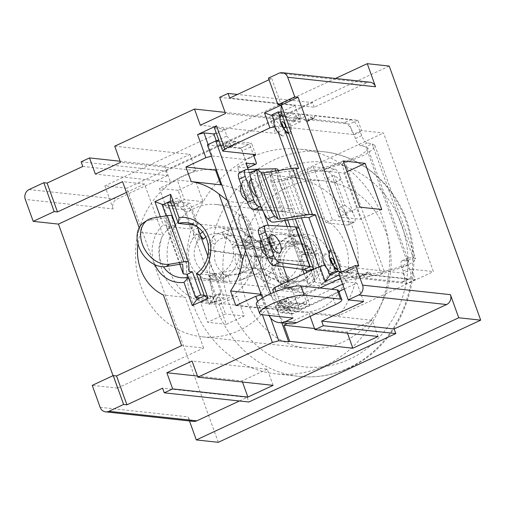 <?xml version="1.0" encoding="UTF-8"?>
<svg xmlns="http://www.w3.org/2000/svg" width="506" height="506" viewBox="0 0 506 506"><rect width="100%" height="100%" fill="white"/><g stroke="black" fill="none" stroke-linecap="round" stroke-linejoin="round"><path stroke-width="0.38" stroke-dasharray="2.53 1.9" d="M343.182 160.952L322.189 170.724L344.15 173.109L360.784 219.307L338.818 216.922L359.81 207.15M347.072 171.749L344.15 173.109M338.818 216.922L322.189 170.724M381.777 209.535L360.784 219.307M338.331 271.248L415.205 279.59L411.46 269.198L433.427 271.583L383.529 132.989L361.562 130.605L357.824 120.213L280.95 111.87M280.425 112.111L274.125 115.045L288.293 116.582L291.57 120.776A3.763 1.455 65 0 0 293.474 121.908A3.763 1.455 65 0 0 293.954 120.668L293.891 117.19L301.582 118.024L306.396 121.301A3.763 1.455 65 0 0 307.37 121.516A3.763 1.455 65 0 0 307.762 121.004L308.451 118.771L344.409 122.673L350.709 119.739L314.751 115.836L308.451 118.771M281.058 112.18L294.593 113.654L288.293 116.582M357.824 120.213L349.425 124.122L272.234 115.665M271.931 114.805L274.125 115.045L272.551 115.779L274.581 121.421L275.492 126.386L274.606 126.626M293.891 117.19L300.191 114.261L307.876 115.096L301.582 118.024M344.409 122.673A12.555 4.851 -115 0 1 354.061 134.817L355.414 138.574A7.533 2.909 65 0 0 361.056 145.842L365.844 146.759L367.811 147.992L408.639 261.393L406.919 260.849L402.434 260.761A7.533 2.909 65 0 0 401.884 260.875A7.533 2.909 65 0 0 401.77 267.345L403.124 271.102A12.555 4.851 -115 0 1 402.934 281.886A12.555 4.851 -115 0 1 401.789 282.051L365.832 278.155L363.416 275.58A3.763 1.455 65 0 0 362.201 274.802A3.763 1.455 65 0 0 361.853 274.853A3.763 1.455 65 0 0 361.714 274.948L358.963 277.408L351.272 276.573L348.729 272.823A3.763 1.455 65 0 0 346.876 271.241A3.763 1.455 65 0 0 346.534 271.292A3.763 1.455 65 0 0 346.072 272.171L345.674 275.966L331.506 274.429M278.287 132.471A10.044 3.884 65 0 0 281.437 135.507A10.044 3.884 65 0 0 282.709 135.956A10.044 3.884 65 0 0 283.771 127.189A10.044 3.884 65 0 0 276.055 117.474A10.044 3.884 65 0 0 273.98 119.479A10.044 3.884 65 0 0 273.885 120.245M291.279 168.549L292.304 171.401L289.476 171.091A5.022 1.056 160.2 0 0 288.218 171.167L259.414 175.639A15.066 3.162 -19.8 0 1 254.284 175.405L251.134 172.647L258.111 169.94M327.35 268.749A10.044 3.884 65 0 0 330.5 271.785A10.044 3.884 65 0 0 331.772 272.234A10.044 3.884 65 0 0 332.84 263.474A10.044 3.884 65 0 0 325.118 253.759A10.044 3.884 65 0 0 323.043 255.764A10.044 3.884 65 0 0 322.948 256.529M333.909 181.167A6.274 2.429 65 0 0 331.898 175.272A6.274 2.429 65 0 0 328.394 171.983L306.978 169.662L313.277 166.727L332.404 219.857L353.82 222.178A6.274 2.429 -115 0 0 354.39 222.096A6.274 2.429 -115 0 0 354.485 216.707L339.52 175.127C340.734 178.662 341 180.262 340.304 179.927L334.011 183.039L327.167 177.998L337.976 208.029L344.58 213.001L346.604 216.429L333.909 181.167C334.257 182.679 334.213 183.28 333.77 182.97L340.304 179.927L334.118 175.272L344.928 205.297L337.976 208.029M332.404 219.857L326.104 222.792L347.521 225.113A6.274 2.429 65 0 0 348.09 225.031A6.274 2.429 65 0 0 346.604 216.429M326.104 222.792L306.978 169.662M313.277 166.727L334.694 169.055A6.274 2.429 -115 0 1 339.52 175.127M337.806 271.494L351.974 273.031L352.372 269.236A3.763 1.455 -115 0 1 352.834 268.363A3.763 1.455 -115 0 1 353.175 268.313A3.763 1.455 -115 0 1 355.029 269.888L357.571 273.638L365.256 274.473L368.014 272.019A3.763 1.455 -115 0 1 368.153 271.924A3.763 1.455 -115 0 1 368.494 271.874A3.763 1.455 -115 0 1 369.715 272.652L372.131 275.22L365.832 278.155M300.191 114.261L300.248 117.74A3.763 1.455 -115 0 1 299.773 118.98A3.763 1.455 -115 0 1 297.87 117.847L294.593 113.654M314.751 115.836L314.062 118.069A3.763 1.455 -115 0 1 313.669 118.587A3.763 1.455 -115 0 1 312.695 118.372L307.876 115.096M284.897 220.464L270.773 181.078C271.146 182.868 275.549 182.672 283.967 180.49L341.752 164.235L365.003 154.842L372.795 149.491L374.895 145.443L372.144 143.831L367.356 142.907A7.533 2.909 -115 0 1 361.708 135.64L360.361 131.889A12.555 4.851 65 0 0 350.709 119.739M401.789 282.051L408.089 279.122A12.555 4.851 65 0 0 409.227 278.951A12.555 4.851 65 0 0 409.424 268.167L408.07 264.41A7.533 2.909 -115 0 1 408.184 257.94A7.533 2.909 -115 0 1 408.728 257.832L413.219 257.915L415.723 258.838L413.307 262.007L405.198 266.479L381.309 274.107L321.563 284.91L324.612 282.354L384.351 271.545L401.188 266.466L406.887 263.481L408.639 261.393M408.089 279.122L372.131 275.22M344.928 205.297L351.113 209.958C351.999 210.812 353.125 213.064 354.485 216.707M327.167 177.998L334.118 175.272M329.931 275.156L406.805 283.499L415.205 279.59M351.974 273.031L345.674 275.966M357.571 273.638L351.272 276.573M365.256 274.473L358.963 277.408M367.811 147.992L366.388 150.959L360.974 154.842L344.801 161.673L287.016 177.935C281.153 179.56 278.104 179.788 277.883 178.631L278.034 169.706M313.682 269.325L314.865 281.456L277.883 178.631L314.795 281.165C315.251 282.949 318.521 283.347 324.612 282.354L319.027 266.839M301.405 217.896L287.016 177.935L283.967 180.49L321.563 284.91C312.917 286.466 308.293 286.029 307.692 283.613L304.1 273.79M287.724 220.021A10.044 0.632 71 0 1 285.694 213.336L270.944 172.261L270.773 181.078L277.883 178.631M275.726 170.965L289.223 208.459A25.11 5.269 -19.8 0 1 292.183 209.339L292.803 210.882A10.044 0.632 -109 0 0 295.27 218.851M290.121 226.612A10.044 0.632 71 0 0 291.791 230.274L291.595 230.312A17.577 3.687 160.2 0 0 289.761 229.882L260.293 228.225A7.533 3.264 -115.7 0 0 259.521 228.37M285.51 212.716L284.941 211.837L292.183 209.339M314.795 281.165L307.692 283.613L306.649 272.601M263.329 246.504A12.555 5.439 64.3 0 0 273.664 258.395A12.555 5.439 64.3 0 0 275.397 247.181A12.555 5.439 64.3 0 0 263.006 236.277A12.555 5.439 64.3 0 0 263.329 246.504M261.115 249.085C260.312 242.184 262.051 242.374 266.333 249.648L262.437 251.843M290.033 323.789A15.066 13.529 96.2 0 1 279.065 314.675L275.738 305.434L278.186 305.7L286.586 301.791L286.51 299.913A3.763 1.455 -115 0 1 286.984 298.591A3.763 1.455 -115 0 1 289.04 299.919L291.595 303.442L295.719 303.891L296.212 302.835L306.098 303.91A2.511 0.968 65 0 0 306.326 303.872A2.511 0.968 65 0 0 306.364 301.715L300.956 286.7A2.511 0.968 65 0 0 299.027 284.271L289.147 283.202L288.388 281.102M286.586 301.791L284.132 301.525L287.459 310.766A5.022 4.51 -83.8 0 0 291.114 313.802A5.022 4.51 -83.8 0 0 293.322 313.429L332.157 295.346A12.555 2.638 -19.8 0 0 338.482 290.501M270.761 293.695L276.478 309.571A5.022 4.51 96.2 0 0 280.134 312.607L291.114 313.802M207.371 144.861L220.806 146.316L222.134 148.334A3.763 1.455 65 0 0 224.044 149.997A3.763 1.455 65 0 0 224.386 149.947A3.763 1.455 65 0 0 224.86 148.897L224.987 145.665L233.386 141.756L233.26 144.988A3.763 1.455 -115 0 1 232.785 146.038A3.763 1.455 -115 0 1 232.444 146.089A3.763 1.455 -115 0 1 230.534 144.425L229.205 142.407L219.243 141.326M233.386 141.756L237.504 142.199L238.832 143.451L248.718 144.526A2.511 0.968 65 0 1 250.647 146.955L253.329 154.412M248.206 169.497L263.594 212.235M268.332 225.385L283.227 266.763M241.16 193.646C240.35 186.746 242.089 186.935 246.371 194.215L242.482 196.404M278.395 307.433L288.894 302.55L309.761 304.814L299.261 309.697L278.395 307.433L277.864 311.816L288.363 306.927L278.477 305.858L273.657 292.468M291.595 303.442L283.202 307.351L287.319 307.8L295.719 303.891M288.894 302.55L288.363 306.927L301.355 308.97L338.849 291.513M272.658 289.685L305.599 293.265L309.761 304.814M330.254 265.207L325.39 264.98L327.901 269.521A6.894 2.669 65 0 0 329.153 270.071A6.894 2.669 65 0 0 330.254 265.207L403.061 273.107L411.46 269.198M324.605 265.188L325.39 264.98M305.599 293.265L295.106 298.148L262.159 294.574L270.546 317.863M261.349 294.789L262.159 294.574M235.821 305.573L265.473 308.793L267.377 307.907L338.761 315.649L433.427 271.583M406.805 283.499L403.061 273.107M329.589 274.22L327.901 269.521M358.786 265.859L341.993 273.676L340.317 272.563M340.532 278.401L343.239 277.143L341.993 273.676L339.279 274.941M292.304 171.401L298.603 168.466M275.492 126.386L280.356 126.614A6.894 2.669 65 0 0 275.523 121.105A6.894 2.669 65 0 0 274.581 121.421M280.356 126.614L353.169 134.514L349.425 124.122M361.562 130.605L353.169 134.514M216.366 169.833L217.479 169.314L288.863 177.062L383.529 132.989M208.13 144.507L212.261 155.981L211.457 156.196M212.261 155.981L245.208 159.554L253.753 155.582M288.863 177.062A84.116 75.539 96.2 0 1 291.589 177.302A84.116 75.539 96.2 0 1 353.34 229.591A84.116 75.539 96.2 0 1 338.761 315.649M371.708 319.229A84.116 75.539 -83.8 0 0 386.287 233.165A84.116 75.539 -83.8 0 0 324.536 180.876A84.116 75.539 -83.8 0 0 321.81 180.636A84.116 75.539 -83.8 0 0 287.604 187.119A84.116 75.539 -83.8 0 0 240.445 277.187A84.116 75.539 -83.8 0 0 306.389 348.128A84.116 75.539 -83.8 0 0 343.321 341.879A84.116 75.539 -83.8 0 0 371.708 319.229M267.377 307.907A84.116 75.539 96.2 0 1 238.99 330.557A84.116 75.539 96.2 0 1 202.058 336.806A84.116 75.539 96.2 0 1 136.114 265.865A84.116 75.539 96.2 0 1 183.273 175.797A84.116 75.539 96.2 0 1 217.479 169.314M265.473 308.793L260.514 295.017M221.818 184.981A69.05 62.01 96.2 0 1 256.106 204.475L273.227 252.039A69.05 62.01 96.2 0 1 260.805 293.278M219.256 304.688L237.105 296.377L244.17 316.01L226.327 324.321L219.256 304.688L200.591 302.658L207.656 322.29L225.499 313.986L218.434 294.353L213.184 296.794L204.399 295.839M194.918 208.137A48.962 43.971 -83.8 0 0 167.461 260.565A48.962 43.971 -83.8 0 0 205.847 301.854A48.962 43.971 -83.8 0 0 227.346 298.224A48.962 43.971 -83.8 0 0 254.803 245.796A48.962 43.971 -83.8 0 0 216.416 204.5A48.962 43.971 -83.8 0 0 194.918 208.137M195.936 182.04L203.007 201.673L185.164 209.984L178.093 190.345L195.936 182.04L177.271 180.016L159.422 188.321L166.493 207.953L185.164 209.984M203.007 201.673L184.336 199.649L177.271 180.016M170.301 201.135L179.086 202.09L184.336 199.649M166.493 207.953L179.086 202.09L190.073 203.285L182.723 206.701L190.743 228.971L170.971 226.827L162.983 204.633M163.109 204.576L182.723 206.701M178.093 190.345L159.422 188.321M194.658 225.176L198.086 225.549L190.073 203.285M257.624 301.456L262.405 314.732M139.175 227.776L140.801 232.292A48.962 43.971 -83.8 0 0 137.948 243.753M268.427 78.133L271.722 78.493L269.009 79.758M271.722 78.493L281.285 105.058M160.345 216.789L163.255 224.873L170.971 226.827A27.621 24.807 96.2 0 0 163.463 266.744M155.045 264.809A32.643 29.316 96.2 0 1 154.191 262.665A32.643 29.316 96.2 0 1 163.255 224.873M197.308 226.796L191.097 209.547L185.854 211.989L192.508 230.47L196.372 234.133A26.363 23.674 -83.8 0 0 192.135 239.838A26.363 23.674 -83.8 0 0 209.389 279.508A26.363 23.674 -83.8 0 0 212.748 279.609L209.136 276.668L192.508 230.47L197.751 228.023L200.148 238.693L196.372 234.133L199.668 234.487L200.395 235.372M190.743 228.971A27.621 24.807 96.2 0 1 191.73 228.32A27.621 24.807 -83.8 0 1 194.298 226.935A27.621 24.807 -83.8 0 1 196.979 225.878A27.621 24.807 96.2 0 1 198.086 225.549M191.097 209.547L176.923 198.017L171.679 200.465L185.854 211.989M204.209 295.314L212.267 296.187L214.348 301.962L221.04 292.702L214.386 274.22L209.136 276.668L209.908 278.812A27.621 24.807 96.2 0 1 208.801 279.141L216.821 301.405L224.164 297.99L216.151 275.719A27.621 24.807 96.2 0 1 215.158 276.365A27.621 24.807 -83.8 0 1 212.59 277.756A27.621 24.807 -83.8 0 1 209.908 278.812L215.79 295.143L209.098 304.41L207.017 298.635L200.034 297.876M189.124 271.482L172.495 225.284L175.361 225.594M170.946 202.919L179.004 203.791L176.923 198.017M207.833 256.017L214.386 274.22L212.621 273.341L212.748 279.609L216.043 279.963A26.363 23.674 -83.8 0 0 224.259 277.908A26.363 23.674 -83.8 0 0 238.073 244.929L232.703 247.01L246.979 248.56C248.041 252.994 249.42 255.574 251.128 256.289L250.578 256.226A20.088 18.039 -83.8 0 1 239.199 273.98A20.088 18.039 -83.8 0 1 238.358 274.347A20.088 18.039 -83.8 0 1 237.618 274.625L228.098 275.22L229.806 281.532A26.363 23.674 96.2 0 1 226.96 281.418A26.363 23.674 96.2 0 1 222.956 280.59L226.245 274.96C222.798 273.917 221.609 273.12 222.684 272.563L245.075 267.035A11.296 10.145 96.2 0 1 240.786 255.113L215.758 251.425L209.775 250.008C207.871 249.022 207.7 246.542 209.269 242.57A26.363 23.674 96.2 0 1 213.57 236.435L216.245 242.298A20.088 18.039 -83.8 0 0 215.082 243.962C213.298 247.548 213.273 249.964 214.999 251.204A20.088 18.039 -83.8 0 0 222.684 272.563L219.206 278.066L222.956 280.59M221.04 292.702L215.79 295.143M216.151 275.719L196.385 273.575M305.94 287.882A27.621 24.807 -83.8 0 0 321.43 258.307A27.621 24.807 -83.8 0 0 299.773 235.018A27.621 24.807 -83.8 0 0 287.648 237.067A27.621 24.807 -83.8 0 0 272.158 266.643A27.621 24.807 -83.8 0 0 293.815 289.932A27.621 24.807 -83.8 0 0 305.94 287.882M196.41 297.484L189.035 276.997L208.801 279.141M188.403 277.705L189.035 276.997A27.621 24.807 96.2 0 1 188.226 277.199M303.031 279.799A18.83 16.913 96.2 0 1 294.764 281.197A18.83 16.913 96.2 0 1 279.995 265.315A18.83 16.913 96.2 0 1 290.558 245.151A18.83 16.913 96.2 0 1 298.825 243.753A18.83 16.913 96.2 0 1 313.587 259.635A18.83 16.913 96.2 0 1 303.031 279.799M293.853 245.511A18.83 16.913 -83.8 0 0 284.34 270.16A18.83 16.913 -83.8 0 0 298.059 281.557A18.83 16.913 -83.8 0 0 306.326 280.16A18.83 16.913 -83.8 0 0 315.833 255.505A18.83 16.913 -83.8 0 0 302.12 244.113A18.83 16.913 -83.8 0 0 293.853 245.511M314.043 289.875A28.874 25.932 -83.8 0 0 328.622 252.07A28.874 25.932 -83.8 0 0 294.916 236.745A28.874 25.932 -83.8 0 0 280.337 274.549A28.874 25.932 -83.8 0 0 314.043 289.875M288.262 218.269A48.962 43.971 96.2 0 1 309.761 214.633A48.962 43.971 96.2 0 1 348.153 255.922A48.962 43.971 96.2 0 1 320.696 308.35A48.962 43.971 96.2 0 1 299.198 311.987A48.962 43.971 96.2 0 1 260.811 270.691A48.962 43.971 96.2 0 1 288.262 218.269M232.703 247.01A20.088 18.039 96.2 0 1 222.178 272.133A20.088 18.039 96.2 0 1 215.917 273.702L212.621 273.341A20.088 18.039 96.2 0 1 211.812 273.366A20.088 18.039 96.2 0 1 211.261 273.354A20.088 18.039 96.2 0 1 210.066 273.272A20.088 18.039 96.2 0 1 196.056 244.777A20.088 18.039 96.2 0 1 199.174 239.774A20.088 18.039 96.2 0 1 200.148 238.693L201.654 238.857M205.771 237.023A20.088 18.039 96.2 0 1 208.87 235.176A20.088 18.039 96.2 0 1 217.694 233.683A20.088 18.039 96.2 0 1 231.874 244.695L236.979 241.9L251.254 243.449L246.15 246.245L244.638 240.894L245.505 240.666L244.955 240.609A20.088 18.039 -83.8 0 0 242.266 238.345A20.088 18.039 -83.8 0 0 234.714 235.53A20.088 18.039 -83.8 0 0 225.897 237.023A20.088 18.039 -83.8 0 0 224.373 237.826C221.71 237.915 219.003 239.408 216.245 242.298M226.245 274.96A20.088 18.039 -83.8 0 0 227.637 275.175A20.088 18.039 -83.8 0 0 228.098 275.22M246.15 246.245L231.874 244.695M224.373 237.826L246.118 247.497A11.296 10.145 96.2 0 1 246.928 247.073A11.296 10.145 96.2 0 1 251.887 246.239A11.296 10.145 96.2 0 1 256.137 247.82A11.296 10.145 96.2 0 1 257.649 249.091L244.955 240.609M318.242 253.632A26.363 23.674 96.2 0 1 304.429 286.611A26.363 23.674 96.2 0 1 292.854 288.565A26.363 23.674 96.2 0 1 272.184 266.333A26.363 23.674 96.2 0 1 286.965 238.105A26.363 23.674 96.2 0 1 298.54 236.144A26.363 23.674 96.2 0 1 317.148 250.596L312.044 253.398A20.088 18.039 -83.8 0 0 297.863 242.387A20.088 18.039 -83.8 0 0 289.04 243.879A20.088 18.039 -83.8 0 0 277.781 265.384A20.088 18.039 -83.8 0 0 293.531 282.329A20.088 18.039 -83.8 0 0 302.348 280.836A20.088 18.039 -83.8 0 0 312.872 255.707L318.242 253.632L307.256 252.437L302.354 254.335L307.793 254.556C308.249 259.085 307.344 261.482 305.086 261.754L303.708 261.608A26.363 23.674 -83.8 0 1 288.774 284.91A26.363 23.674 -83.8 0 1 286.82 285.713L288.199 285.865L286.579 279.894L287.357 280.235L283.006 281.178A20.088 18.039 96.2 0 1 282.544 281.134A20.088 18.039 96.2 0 1 281.153 280.925L271.475 277.813L268.37 283.126L266.991 282.974A26.363 23.674 -83.8 0 1 256.978 255.15L263.847 256.612C265.726 256.245 267.775 254.012 269.989 249.92A20.088 18.039 96.2 0 1 271.153 248.256L274.125 243.481L273.329 243.082L270.799 237.542L269.42 237.39L254.29 243.12L243.879 241.988L222.197 232.279C219.623 232.248 216.745 233.633 213.57 236.435M257.649 249.091L268.629 250.28A11.296 10.145 -83.8 0 0 262.867 247.428A11.296 10.145 -83.8 0 0 258.515 248.01A11.296 10.145 -83.8 0 0 257.908 248.269A11.296 10.145 -83.8 0 0 257.099 248.693L246.118 247.497M257.099 248.693L272.228 242.962A20.088 18.039 96.2 0 1 273.67 242.21A20.088 18.039 96.2 0 1 274.752 241.748A20.088 18.039 96.2 0 1 282.487 240.717A20.088 18.039 96.2 0 1 292.727 245.79L268.629 250.28M302.354 254.335L312.872 255.707M301.892 254.518C302.556 258.914 301.747 261.254 299.451 261.532L305.086 261.754L298.35 261.412A20.088 18.039 96.2 0 1 286.972 279.167A20.088 18.039 96.2 0 1 285.485 279.78L286.579 279.894M263.847 256.612L262.747 256.491A20.088 18.039 96.2 0 0 270.381 277.693L271.475 277.813M272.228 242.962L273.329 243.082M293.828 245.91C296.345 246.245 298.755 248.345 301.057 252.203L306.168 249.407A26.363 23.674 -83.8 0 0 305.245 247.472C302.708 243.702 300.197 241.634 297.705 241.254L293.828 245.91L292.727 245.79M312.044 253.398L301.057 252.203M306.168 249.407L317.148 250.596M268.37 283.126L277.864 286.548A26.363 23.674 -83.8 0 0 281.867 287.376A26.363 23.674 -83.8 0 0 284.714 287.49L288.977 286.206L288.199 285.865M270.799 237.542L271.595 237.94L268.477 242.393A26.363 23.674 -83.8 0 0 264.176 248.528C262.216 252.734 260.274 254.986 258.351 255.302M297.705 241.254L296.326 241.109A26.363 23.674 -83.8 0 0 282.886 234.449A26.363 23.674 -83.8 0 0 272.728 235.802A26.363 23.674 -83.8 0 0 271.311 236.403A26.363 23.674 -83.8 0 0 269.42 237.39M307.793 254.556A26.363 23.674 -83.8 0 0 307.256 252.437M286.82 285.713L265.89 275.334A17.577 15.787 96.2 0 0 267.193 274.802A17.577 15.787 96.2 0 0 277.149 259.262L303.708 261.608M237.618 274.625L253.576 268.205L264.556 269.401L285.485 279.78M265.89 275.334L255.473 274.208L239.591 280.596A26.363 23.674 96.2 0 0 240.464 280.267A26.363 23.674 96.2 0 0 241.571 279.786A26.363 23.674 96.2 0 0 256.504 256.46C254.853 255.505 253.645 252.886 252.886 248.598L247.44 248.376L252.349 246.479A26.363 23.674 96.2 0 1 252.886 248.598M253.576 268.205A11.296 10.145 96.2 0 0 253.936 268.072A11.296 10.145 96.2 0 0 254.41 267.864A11.296 10.145 96.2 0 0 260.811 257.877L250.578 256.226M256.504 256.46L277.149 259.262M260.811 257.877L298.35 261.412M255.473 274.208A17.577 15.787 -83.8 0 0 256.042 273.993A17.577 15.787 -83.8 0 0 256.776 273.67A17.577 15.787 -83.8 0 0 266.738 258.136M229.806 281.532L239.591 280.596M252.349 246.479L238.073 244.929M236.979 241.9A26.363 23.674 -83.8 0 0 218.371 227.447A26.363 23.674 -83.8 0 0 206.796 229.401A26.363 23.674 -83.8 0 0 202.634 231.893M246.586 246.005L250.331 241.514A26.363 23.674 96.2 0 1 251.254 243.449M250.331 241.514L248.516 236.239L249.142 235.998L261.817 244.468A17.577 15.787 -83.8 0 0 259.458 242.488A17.577 15.787 -83.8 0 0 252.855 240.027A17.577 15.787 -83.8 0 0 245.138 241.33A17.577 15.787 -83.8 0 0 243.879 241.988M222.197 232.279A26.363 23.674 96.2 0 1 224.101 231.28A26.363 23.674 96.2 0 1 235.682 229.326A26.363 23.674 96.2 0 1 245.593 233.013A26.363 23.674 96.2 0 1 249.142 235.998M219.806 277.864A26.363 23.674 96.2 0 1 209.775 250.008L235.581 253.829A17.577 15.787 -83.8 0 0 242.26 272.38L219.206 278.066M214.999 251.204L215.758 251.425L214.999 251.204M235.581 253.829L245.992 254.961L256.978 255.15M240.786 255.113L251.767 256.302L262.747 256.491M245.992 254.961A17.577 15.787 96.2 0 0 252.671 273.512L242.26 272.38M252.671 273.512L266.991 282.974M245.075 267.035L256.061 268.224L270.381 277.693M251.767 256.302A11.296 10.145 -83.8 0 0 256.061 268.224M261.817 244.468L272.228 245.6A17.577 15.787 96.2 0 0 263.265 241.16A17.577 15.787 96.2 0 0 256.498 242.058L272.728 235.802M254.29 243.12A17.577 15.787 96.2 0 1 255.549 242.463A17.577 15.787 96.2 0 1 256.498 242.058M296.326 241.109L272.228 245.6M215.917 273.702L216.043 279.963M246.979 248.56L247.44 248.376M264.556 269.401A11.296 10.145 -83.8 0 0 265.391 269.053A11.296 10.145 -83.8 0 0 271.792 259.066M171.679 200.465L173.754 206.239L162.224 204.987M166.132 215.841L170.541 228.086L166.588 227.656L179.775 264.277M179.004 203.791L173.754 206.239M175.791 225.644L170.541 228.086M166.588 227.656L166.044 218.282A6.274 1.316 160.2 0 0 166.031 218.2A6.274 1.316 160.2 0 0 163.691 217.991L149.409 220.338L152.97 218.004M171.932 216.075A12.555 2.638 -19.8 0 1 171.97 216.233L172.495 225.284M143.97 222.431A25.11 18.431 -123.2 0 1 149.409 220.338M212.267 296.187L207.017 298.635M214.348 301.962L209.098 304.41M197.049 299.261L216.821 301.405M200.591 302.658L213.184 296.794L224.164 297.99M218.434 294.353L237.105 296.377M244.17 316.01L225.499 313.986M226.327 324.321L207.656 322.29M227.339 200.319L228.649 201.496L256.106 204.475M273.227 252.039L245.771 249.06L228.649 201.496M248.844 237.08A11.923 4.611 65 0 0 250.109 226.675A11.923 4.611 65 0 0 240.951 215.145A11.923 4.611 65 0 0 239.003 216.1A11.923 4.611 65 0 0 240.717 228.054A11.923 4.611 65 0 0 248.769 237.067A11.923 4.611 65 0 0 248.844 237.08M245.467 250.672L245.771 249.06M250.103 237.175A12.555 4.851 65 0 0 250.35 237.187A12.555 4.851 65 0 0 251.343 225.954A12.555 4.851 65 0 0 241.792 214.076A12.555 4.851 65 0 0 239.933 214.81A12.555 4.851 65 0 0 241.425 227.409A12.555 4.851 65 0 0 250.103 237.175M224.987 145.665L229.104 146.107L230.439 147.366L240.318 148.435A2.511 0.968 -115 0 1 242.247 150.864L247.655 165.879A2.511 0.968 -115 0 1 247.617 168.036A2.511 0.968 -115 0 1 247.39 168.068L237.504 166.999L280.748 287.111L290.634 288.18A2.511 0.968 -115 0 1 292.563 290.615L297.964 305.624A2.511 0.968 -115 0 1 297.926 307.781A2.511 0.968 -115 0 1 297.699 307.819L287.819 306.744L287.319 307.8M262.475 297.901L268.079 313.48A15.066 13.529 -83.8 0 0 268.945 315.44M283.202 307.351L280.64 303.828A3.763 1.455 65 0 0 278.591 302.499A3.763 1.455 65 0 0 278.117 303.821L278.186 305.7M287.819 306.744L296.212 302.835M280.748 287.111L289.147 283.202M237.504 166.999L245.903 163.09M230.439 147.366L238.832 143.451M229.104 146.107L237.504 142.199M241.052 148.005L220.186 145.741L230.679 140.858L251.545 143.122L241.052 148.005L245.208 159.554M220.186 145.741L216.435 141.022M214.443 127.999L224.329 129.068L226.821 136L218.687 139.782M226.821 136L230.679 140.858M224.329 129.068L216.195 132.857M255.707 154.672L251.545 143.122M220.806 146.316L229.205 142.407M256.308 304.214A25.11 5.269 -19.8 0 0 258.939 305.479L289.685 308.818L282.342 312.234A5.022 4.51 96.2 0 1 280.134 312.607M289.685 308.818L293.012 318.053M275.738 305.434L284.132 301.525M295.106 298.148L299.261 309.697M281.855 322.898L277.864 311.816M344.333 288.964L356.983 283.069L347.103 282L342.581 284.106M363.637 301.551L356.983 283.069M310.146 316.383L309.096 313.461L287.503 323.511M279.54 301.045L278.477 305.858L291.469 307.901L288.774 302.499L279.54 301.045L276.099 291.5M301.355 308.97L291.469 307.901L331.519 289.255M319.931 287.996L288.774 302.499M343.239 277.143L347.103 282M341.411 272.057L341.993 273.676L338.697 273.322M370.088 82.225A7.533 6.768 96.2 0 0 366.78 82.782L314.302 107.215L229.737 98.037M314.302 107.215L312.638 102.598L237.472 94.439M81.118 161.831L165.683 171.009L167.347 175.633L82.782 166.455M312.638 102.598L165.683 171.009M219.674 97.329L294.903 105.495L269.711 117.221L225.094 112.376M114.71 146.196L189.933 154.362L164.747 166.088L120.124 161.243M167.347 175.633L116.962 199.086A7.533 6.768 96.2 0 0 113.161 208.946L25.3 199.415M189.484 420.96L188.004 416.836A7.533 6.768 96.2 0 0 193.488 421.39M218.282 442.32L126.804 188.232L104.843 185.847L113.161 208.946M113.034 375.68L117.506 388.102L92.244 385.357M239.446 400.98L247.181 397.374L162.616 388.203M247.181 397.374L248.844 401.998M389.222 66.065L126.804 188.232M250.584 157.575A112.99 101.472 -83.8 0 0 187.233 278.566A112.99 101.472 -83.8 0 0 275.821 373.858A112.99 101.472 -83.8 0 0 325.428 365.465A112.99 101.472 -83.8 0 0 388.785 244.48A112.99 101.472 -83.8 0 0 300.197 149.188A112.99 101.472 -83.8 0 0 250.584 157.575M335.497 78.468L104.843 185.847M117.506 388.102L203.576 348.027L181.61 345.642M126.456 192.444L144.533 184.026L162.768 234.676A48.962 43.971 96.2 0 0 185.341 297.383L163.375 294.998M203.576 348.027L185.341 297.383M144.533 184.026L122.566 181.641M140.801 232.292L162.768 234.676M294.903 105.495L300.722 121.661L225.499 113.496M300.722 121.661L275.53 133.388L200.306 125.229M269.711 117.221L275.53 133.388M189.933 154.362L195.759 170.528L120.529 162.363M195.759 170.528L170.566 182.255L95.337 174.096M164.747 166.088L170.566 182.255M378.064 336.477L372.245 320.311L309.096 313.461M314.511 328.508L347.053 332.037L372.245 320.311M347.451 333.157L347.053 332.037M242.488 382.024L242.083 380.904L197.466 376.066M273.095 385.344L267.276 369.178L192.046 361.012M267.276 369.178L242.083 380.904M250.375 172.337A25.11 2.834 -111.2 0 1 251.134 172.647M255.435 191.742A12.555 5.439 64.3 0 0 243.051 180.838A12.555 5.439 64.3 0 0 243.367 191.066A12.555 5.439 64.3 0 0 253.702 202.957A12.555 5.439 64.3 0 0 255.435 191.742M262.614 210.249L283.107 211.407A17.577 3.687 -19.8 0 1 284.941 211.837M239.458 172.641A7.533 3.264 -115.7 0 1 240.078 172.495L268.819 171.724L270.976 172.438L278.079 169.991L292.803 210.882M289.223 208.459L261.033 206.872M251.046 179.466A10.044 4.352 -115.7 0 1 260.343 188.732A10.044 4.352 -115.7 0 1 259.363 197.669A10.044 4.352 -115.7 0 1 256.896 196.986M406.919 260.849L365.844 146.759L372.144 143.831L413.219 257.915L406.919 260.849M289.476 171.091L306.105 217.289M334.694 169.055L328.394 171.983M330.677 250.002A10.936 4.225 -115 0 1 331.12 250.008A10.936 4.225 -115 0 1 339.526 260.584A10.936 4.225 -115 0 1 338.362 270.122A10.936 4.225 -115 0 1 337.888 270.027M281.614 113.724A10.936 4.225 -115 0 1 282.057 113.724A10.936 4.225 -115 0 1 288.774 120.536A10.936 4.225 -115 0 1 291.595 131.427A10.936 4.225 -115 0 1 289.299 133.837A10.936 4.225 -115 0 1 288.825 133.742M347.521 225.113L353.82 222.178M351.113 209.958L344.58 213.001M363.416 275.58L369.715 272.652M403.124 271.102L409.424 268.167M408.07 264.41L401.77 267.345M402.434 260.761L408.728 257.832M381.309 274.107L384.351 271.545L344.801 161.673L341.752 164.235L381.309 274.107M307.692 283.613L304.144 273.765M302.563 269.363L287.104 226.441M284.948 220.452L270.773 181.078M313.625 268.718L298.901 227.82M298.831 227.82L291.595 230.312M291.791 230.274L306.313 270.609M270.976 172.438L285.694 213.336M304.049 269.565L289.761 229.882M266.415 225.278L260.293 228.225M287.459 310.766L276.478 309.571M325.409 265.03A3.403 1.316 -115 0 1 325.219 260.843A3.403 1.316 -115 0 1 328.141 265.277M325.219 260.843A10.044 9.019 96.2 0 1 325.118 253.759M304.852 217.359L288.218 171.167M259.414 175.639L276.042 221.837M280.09 118.075A9.424 3.643 65 0 0 280.09 118.404M288.433 132.654A9.424 3.643 65 0 0 289.381 124.425A9.424 3.643 65 0 0 282.184 115.311M283.841 128.834A9.424 3.643 65 0 0 286.712 131.921C283.088 129.833 279.034 121.351 280.115 117.753M282.709 135.956A10.044 9.019 96.2 0 1 278.408 130.82A3.403 1.316 -115 0 1 275.473 126.342M278.249 126.683A3.403 1.316 -115 0 1 278.408 130.82M281.368 169.795A102.952 92.453 96.2 0 1 401.536 224.43A102.952 92.453 96.2 0 1 349.557 359.203A102.952 92.453 96.2 0 1 229.389 304.574A102.952 92.453 96.2 0 1 281.368 169.795M222.526 232.406L225.113 238.073M305.245 247.472L301.5 251.963M238.193 274.397L239.844 280.501M256.65 256.51L251.128 256.289M220.11 277.775L223.285 272.342M215.082 243.962L209.269 242.57M281.153 280.925L277.864 286.548M284.714 287.49L283.006 281.178M264.176 248.528L269.989 249.92M271.153 248.256L268.477 242.393M245.505 240.666L249.306 236.106M180.319 264.189L163.691 217.991M166.044 218.282L182.622 264.322M188.599 262.431L171.97 216.233M268.079 313.48L279.065 314.675M306.098 303.91L297.699 307.819M297.964 305.624L306.364 301.715M300.956 286.7L292.563 290.615M290.634 288.18L299.027 284.271M247.655 165.879L256.055 161.971M250.647 146.955L242.247 150.864M240.318 148.435L248.718 144.526M233.26 144.988L224.86 148.897M222.134 148.334L230.534 144.425M258.939 305.479L262.266 314.719M282.342 312.234L293.322 313.429M335.484 304.587L332.157 295.346M286.51 299.913L278.117 303.821M280.64 303.828L289.04 299.919M366.78 82.782L278.926 73.25M29.101 189.554L116.962 199.086M100.144 407.305L188.004 416.836M348.495 367.97A112.99 101.472 96.2 0 1 298.882 376.356A112.99 101.472 96.2 0 1 210.294 281.064A112.99 101.472 96.2 0 1 273.651 160.079A112.99 101.472 96.2 0 1 323.258 151.692A112.99 101.472 96.2 0 1 411.846 246.985A112.99 101.472 96.2 0 1 348.495 367.97M270.912 221.603L254.284 175.405M329.159 254.36A9.424 3.643 65 0 0 329.153 254.689M337.496 268.939A9.424 3.643 65 0 0 338.444 260.71A9.424 3.643 65 0 0 331.253 251.596M332.904 265.119A9.424 3.643 65 0 0 335.775 268.205C332.151 266.118 328.097 257.636 329.178 254.031M283.107 211.407L268.819 171.724L274.941 168.776M246.194 169.548L240.078 172.495M367.356 142.907L361.056 145.842M355.414 138.574L361.708 135.64M360.361 131.889L354.061 134.817M348.729 272.823L355.029 269.888M352.372 269.236L346.072 272.171M368.014 272.019L361.714 274.948M291.57 120.776L297.87 117.847M300.248 117.74L293.954 120.668M306.396 121.301L312.695 118.372M314.062 118.069L307.762 121.004M348.09 225.031L354.39 222.096M402.934 281.886L409.227 278.951M408.184 257.94L401.884 260.875M374.895 145.443L415.723 258.838M287.047 226.441L302.499 269.356M299.014 227.991L291.88 230.451M291.886 230.42L306.453 270.874M279.318 253.108L273.31 252.285L270.406 250.242L267.914 246.308L267.37 241.451C267.193 240.16 268.288 238.06 270.666 235.151M273.664 258.395L266.89 256.39M330.5 271.785L327.648 269.571M322.929 256.472L323.043 255.764M281.437 135.507L278.585 133.287M273.866 120.194L273.98 119.479M291.589 177.302L324.536 180.876M202.058 336.806L306.389 348.128M299.773 235.018L186.657 222.741M293.815 289.932L180.699 277.661M294.764 281.197L298.059 281.557M298.825 243.753L302.12 244.113M216.416 204.5L309.761 214.633M205.847 301.854L299.198 311.987M212.665 275.409L212.975 274.878M192.147 239.844C193.615 237.504 193.981 235.062 193.248 232.526M210.566 277.832L208.396 274.613M196.809 234.657L195.917 233.702M211.812 273.36L213.311 273.683M196.062 244.784C197.783 241.343 198.618 237.384 198.561 232.899L198.074 229.465M210.066 273.272L227.637 275.175M217.694 233.683L234.714 235.53M256.137 247.82L242.266 238.345M251.887 246.239L262.867 247.428M258.515 248.01L274.752 241.748M282.544 281.134L293.531 282.329M282.487 240.717L297.863 242.387M281.867 287.376L292.854 288.565M282.886 234.449L298.54 236.144M253.936 268.072L238.358 274.347M256.042 273.993L240.464 280.267M209.389 279.508L226.96 281.418M218.371 227.447L235.682 229.326M209.882 250.034L215.499 251.374M287.357 280.235L288.977 286.206M271.595 237.94L274.125 243.481M259.458 242.488L245.593 233.013M252.855 240.027L263.265 241.16M248.516 236.239L244.638 240.894M166.031 218.2L182.66 264.398M250.35 237.187L248.769 237.067M239.933 214.81L239.003 216.1M306.326 303.872L297.926 307.781M224.386 149.947L232.785 146.038M278.591 302.499L286.984 298.591M300.197 149.188L323.258 151.692C363.2 155.494 398.564 187.625 409.449 229.61C425.122 282.974 397.564 346.724 349.406 367.837C333.144 375.325 316.301 378.165 298.882 376.356L275.821 373.858M263.006 236.277L260.988 240.002M243.051 180.838L241.027 184.564M253.702 202.957L246.928 200.952M259.357 197.669L253.354 196.847L250.451 194.81L247.953 190.87L247.409 186.018C247.232 184.722 248.332 182.622 250.71 179.712M278.344 170.56L292.557 210.041M352.834 268.363L346.534 271.292M368.153 271.924L361.853 274.853M299.773 118.98L293.474 121.908M313.669 118.587L307.37 121.516"/><path stroke-width="0.76" d="M355.49 265.498L362.562 285.137A7.533 6.768 -83.8 0 1 358.76 294.998L348.261 299.881L338.697 273.322L355.49 265.498L358.786 265.859L298.078 97.241L294.789 96.88L287.718 77.247A7.533 6.768 -83.8 0 0 282.234 72.687A7.533 6.768 -83.8 0 0 278.926 73.25L268.427 78.133L277.99 104.698L281.285 105.058L264.493 112.876L269.894 127.891L224.759 148.903L222.76 151.098L255.707 154.672L253.753 155.582M282.234 72.687L370.088 82.225A7.533 6.768 96.2 0 1 375.572 86.779L367.261 63.68L335.497 78.468M270.546 317.863L278.793 340.772L288.673 341.841L289.723 341.354L352.872 348.21L378.064 336.477L314.915 329.627L323.315 325.719L395.793 333.58L394.13 328.963L446.615 304.53A7.533 6.768 96.2 0 0 450.422 294.669L458.733 317.768L480.7 320.153L389.222 66.065L367.261 63.68M365.149 163.337L343.182 160.952L359.81 207.15L381.777 209.535L365.149 163.337L347.072 171.749M340.317 272.563L338.331 271.248L280.95 111.87L280.425 112.111L281.058 112.18M282.184 115.311A9.424 3.643 65 0 0 282.139 115.305A9.424 3.643 65 0 0 280.115 117.753L278.224 111.877L271.931 114.805L273.885 120.245C273.506 125.178 274.973 129.251 278.287 132.471L291.279 168.549M315.232 214.664L312.404 214.354A12.555 2.638 160.2 0 0 309.267 214.538L280.457 219.016A7.533 1.581 -19.8 0 1 277.895 218.896L274.745 216.138L267.769 218.845L270.912 221.603A15.066 3.162 160.2 0 0 276.042 221.837L304.852 217.359A5.022 1.056 -19.8 0 1 306.105 217.289L308.932 217.599L315.232 214.664L328.824 252.418A10.936 4.225 -115 0 1 330.677 250.002M338.331 271.248L335.604 271.254L329.311 274.189L327.35 268.749C324.036 265.536 322.569 261.463 322.948 256.529L308.932 217.599M329.311 274.189L331.506 274.429L329.931 275.156L329.589 274.22M337.888 270.027A10.936 4.225 -115 0 1 334.074 266.997L335.604 271.254M280.09 118.404C280.071 122.471 281.323 125.95 283.841 128.834L285.011 130.712L298.603 168.466L295.77 168.163A12.555 2.638 -19.8 0 0 292.632 168.34L309.267 214.538M278.224 111.877L280.425 112.111M295.27 218.851A10.044 0.632 -109 0 0 298.901 227.82L298.831 227.82A25.11 5.269 -19.8 0 0 295.877 226.935L310.165 266.618C312.347 266.896 313.505 267.592 313.625 268.718L313.682 269.325M290.121 226.612A10.044 0.632 71 0 1 287.724 220.021M273.55 265.46L279.666 262.513A7.533 3.264 64.3 0 1 273.708 255.397L267.592 258.345A7.533 3.264 -115.7 0 0 273.55 265.46L304.049 269.565L306.516 271.165L313.625 268.718L299.014 227.991M306.453 270.874L306.649 272.601M267.592 258.345L259.173 234.955A7.533 3.264 -115.7 0 1 259.521 228.37L265.637 225.423A7.533 3.264 64.3 0 1 266.415 225.278L295.877 226.935M273.708 255.397L265.289 232.007A7.533 3.264 64.3 0 1 265.637 225.423M279.666 262.513L310.165 266.618L304.049 269.565M280.305 244.164A10.044 4.352 -115.7 0 1 279.318 253.108A10.044 4.352 -115.7 0 1 270.653 243.62A10.044 4.352 -115.7 0 1 270.666 235.151A10.044 4.352 -115.7 0 1 280.305 244.164M266.89 256.39L262.437 251.843L261.115 249.085L260.274 244.025L260.988 240.002M219.243 141.326L215.771 140.953L270.761 293.695M253.329 154.412L256.055 161.971A2.511 0.968 65 0 1 256.017 164.127L247.674 168.011M248.206 169.497L245.903 163.09L255.783 164.159A2.511 0.968 65 0 0 256.017 164.127M263.594 212.235L268.332 225.385M283.227 266.763L288.388 281.102M246.928 200.952L242.482 196.404L241.16 193.646L240.318 188.593L241.027 184.564M273.657 292.468L272.658 289.685L274.657 287.497L319.792 266.479L324.605 265.188M221.818 184.981A69.05 62.01 96.2 0 0 220.837 184.823L215.575 170.199L185.923 166.98L191.186 181.603A69.05 62.01 -83.8 0 1 218.94 194L242.69 259.983A69.05 62.01 -83.8 0 1 230.553 290.95L235.821 305.573L255.764 296.288L261.349 294.789M319.792 266.479L325.2 281.494L329.931 275.156M337.806 271.494L331.506 274.429M339.279 274.941L325.2 281.494M328.824 252.418L329.178 254.031A9.424 3.643 65 0 0 329.159 254.36M329.153 254.689C329.134 258.756 330.386 262.228 332.904 265.119L335.775 268.205A9.424 3.643 65 0 0 337.445 268.933A9.424 3.643 65 0 0 337.496 268.939M334.074 266.997L333.359 265.656M274.745 216.138A25.11 2.834 68.8 0 1 262.842 191.572A25.11 2.834 68.8 0 1 257.352 169.63A25.11 2.834 68.8 0 1 258.111 169.94L261.26 172.698A7.533 1.581 160.2 0 0 263.822 172.818L292.632 168.34M274.606 126.626L269.894 127.891M272.234 115.665L264.493 112.876M215.575 170.199L216.366 169.833M211.457 156.196L205.866 157.701L185.923 166.98M260.514 295.017L260.204 294.169A69.05 62.01 96.2 0 0 260.805 293.278M170.301 201.135L170.642 194.323L179.004 217.542L178.321 223.405L170.301 201.135L163.109 204.576M188.403 277.705L183.956 282.38L192.318 305.599L197.049 299.261L204.399 295.839L196.385 273.575A27.621 24.807 96.2 0 0 207.979 243.873A27.621 24.807 96.2 0 0 186.657 222.741A27.621 24.807 96.2 0 0 178.321 223.405L194.658 225.176M255.764 296.288L257.624 301.456M262.405 314.732L272.392 342.486L197.871 377.185L192.046 361.012L166.853 372.745L172.679 388.912L247.902 397.077L273.095 385.344L197.871 377.185M123.635 404.458L113.236 375.585L92.244 385.357L100.144 407.305A7.533 6.768 -83.8 0 0 105.627 411.859A7.533 6.768 -83.8 0 0 108.935 411.302L123.635 404.458L126.93 404.813L162.616 388.203L164.279 392.82L172.679 388.912M126.93 404.813L116.532 375.945L181.61 345.642L163.375 294.998A48.962 43.971 -83.8 0 1 137.948 243.753M139.175 227.776L122.566 181.641L57.488 211.944L47.096 183.071L82.782 166.455L81.118 161.831L89.518 157.923L95.337 174.096L120.529 162.363L114.71 146.196L194.481 109.056L200.306 125.229L225.499 113.496L219.674 97.329L228.073 93.42L229.737 98.037L269.009 79.758M224.759 148.903L216.448 125.804L197.549 134.602L205.866 157.701M170.642 194.323L154.899 201.654L160.345 216.789M183.956 282.38A32.643 29.316 96.2 0 1 155.045 264.809M192.318 305.599L208.067 298.268L199.706 275.049L196.385 273.575M179.004 217.542A32.643 29.316 96.2 0 1 208.769 237.257A32.643 29.316 96.2 0 1 199.706 275.049M154.899 201.654L162.983 204.633M204.209 295.314L200.737 294.935L192.419 271.836L189.124 271.482L188.599 262.431A12.555 2.638 160.2 0 0 188.567 262.272A12.555 2.638 160.2 0 0 183.887 261.855L169.605 264.202L166.038 266.535L180.319 264.189A6.274 1.316 -19.8 0 1 182.66 264.398A6.274 1.316 -19.8 0 1 182.679 264.48L183.223 273.854L187.169 274.284L192.419 271.836M175.361 225.594L175.791 225.644L167.473 202.545L170.946 202.919M207.833 256.017L197.308 226.796M188.226 277.199A27.621 24.807 96.2 0 1 180.699 277.661A27.621 24.807 96.2 0 1 163.463 266.744M200.395 235.372L203.444 239.053L201.654 238.857M203.444 239.053A20.088 18.039 96.2 0 1 205.771 237.023M202.634 231.893A26.363 23.674 -83.8 0 0 199.971 234.183M167.473 202.545L162.224 204.987L166.132 215.841M179.775 264.277L183.223 273.854M200.034 297.876L195.487 297.383L187.169 274.284M169.605 264.202A25.11 18.431 56.8 0 1 143.906 247.788A25.11 18.431 56.8 0 1 147.531 220.097A25.11 18.431 56.8 0 1 152.97 218.004L167.252 215.657A12.555 2.638 -19.8 0 1 171.932 216.075L188.567 262.272M166.038 266.535A25.11 18.431 -123.2 0 1 140.339 250.122A25.11 18.431 -123.2 0 1 143.97 222.431L147.531 220.097M195.487 297.383L200.737 294.935M197.049 299.261L196.41 297.484M208.067 298.268L204.399 295.839M220.837 184.823L191.186 181.603M218.94 194L227.339 200.319M230.553 290.95L260.204 294.169M242.69 259.983L245.467 250.672M215.771 140.953L207.371 144.861L262.475 297.901M216.435 141.022L218.687 139.782M216.195 132.857L213.829 133.957L203.943 132.882L208.13 144.507M213.829 133.957L216.328 140.883M197.549 134.602L203.943 132.882M222.76 151.098L214.443 127.999L216.448 125.804M268.945 315.44A15.066 13.529 -83.8 0 0 279.053 322.594A15.066 13.529 -83.8 0 0 285.669 321.474L293.012 318.053L262.266 314.719A25.11 5.269 160.2 0 1 259.635 313.448A25.11 5.269 160.2 0 1 276.738 301.804A25.11 5.269 160.2 0 1 304.251 295.169L340.494 299.103A12.555 2.638 160.2 0 1 341.809 299.735L338.482 290.501A12.555 2.638 -19.8 0 0 337.167 289.862L300.925 285.934A25.11 5.269 -19.8 0 0 273.411 292.563A25.11 5.269 -19.8 0 0 256.308 304.214L259.635 313.448M341.809 299.735A12.555 2.638 160.2 0 1 335.484 304.587L296.649 322.67A15.066 13.529 96.2 0 1 290.033 323.789L279.053 322.594M278.793 340.772L272.392 342.486M288.673 341.841L281.855 322.898M164.279 392.82L248.844 401.998L395.793 333.58M394.13 328.963L321.652 321.095L363.637 301.551L348.261 299.881M323.315 325.719L321.652 321.095M338.849 291.513L344.333 288.964M314.915 329.627L310.146 316.383M287.503 323.511L283.904 325.187L289.723 341.354M340.532 278.401L319.931 287.996M342.581 284.106L331.519 289.255M276.099 291.5L274.657 287.497M341.411 272.057L281.285 105.058L298.078 97.241M280.95 111.87L281.285 105.058M294.789 96.88L277.99 104.698M237.472 94.439L228.073 93.42M225.094 112.376L194.481 109.056M120.124 161.243L89.518 157.923M47.096 183.071L43.801 182.71L54.193 211.584L57.488 211.944M113.034 375.68L58.462 224.101L33.2 221.356L25.3 199.415A7.533 6.768 -83.8 0 1 29.101 189.554L43.801 182.71M458.733 317.768L196.315 439.935L189.484 420.96M196.315 439.935L218.282 442.32L480.7 320.153M105.627 411.859L193.488 421.39A7.533 6.768 96.2 0 0 196.796 420.834L239.446 400.98M113.236 375.585L116.532 375.945M58.462 224.101L126.456 192.444M33.2 221.356L54.193 211.584M283.904 325.187L314.511 328.508M352.872 348.21L347.451 333.157M197.466 376.066L166.853 372.745M247.902 397.077L242.488 382.024M267.769 218.845A25.11 2.834 -111.2 0 1 255.859 194.279A25.11 2.834 -111.2 0 1 250.375 172.337L257.352 169.63M262.614 210.249L253.645 209.75A7.533 3.264 -115.7 0 1 247.529 202.615L239.104 179.225A7.533 3.264 -115.7 0 1 239.458 172.641L245.574 169.693A7.533 3.264 64.3 0 0 245.227 176.278L253.645 199.668A7.533 3.264 64.3 0 0 259.761 206.802L261.033 206.872M278.079 169.991C278.066 169.162 277.022 168.757 274.941 168.776L246.194 169.548A7.533 3.264 64.3 0 0 245.574 169.693M256.896 196.986A10.044 4.352 -115.7 0 1 250.691 188.188A10.044 4.352 -115.7 0 1 250.71 179.712A10.044 4.352 -115.7 0 1 251.046 179.466M287.718 77.247L375.572 86.779M450.422 294.669L362.562 285.137M312.404 214.354L295.77 168.163M288.825 133.742A10.936 4.225 -115 0 1 285.011 130.712M279.761 116.133A10.936 4.225 -115 0 1 281.614 113.724M319.027 266.839L301.405 217.896M304.144 273.765L302.563 269.363M287.104 226.441L284.948 220.452M306.313 270.609L306.516 271.165M259.173 234.955L265.289 232.007M280.115 117.753A9.424 3.643 65 0 0 280.09 118.075M284.29 129.378L286.712 131.921A9.424 3.643 65 0 0 288.382 132.648A9.424 3.643 65 0 0 288.433 132.654M282.456 121.63A3.403 1.316 65 0 0 282.095 124.596A3.403 1.316 65 0 0 284.707 127.885A3.403 1.316 65 0 0 285.068 124.919A3.403 1.316 65 0 0 282.456 121.63M167.252 215.657L183.887 261.855M255.783 164.159L247.649 167.948M296.649 322.67L285.669 321.474M304.251 295.169L300.925 285.934M337.167 289.862L340.494 299.103M358.76 294.998L446.615 304.53M196.796 420.834L108.935 411.302M280.457 219.016L263.822 172.818M261.26 172.698L277.895 218.896M331.253 251.596A9.424 3.643 65 0 0 331.202 251.59A9.424 3.643 65 0 0 329.178 254.031M331.519 257.915A3.403 1.316 65 0 0 331.158 260.881A3.403 1.316 65 0 0 333.77 264.17A3.403 1.316 65 0 0 334.131 261.204A3.403 1.316 65 0 0 331.519 257.915M239.104 179.225L245.227 176.278M253.645 199.668L247.529 202.615M253.645 209.75L259.761 206.802M274.941 168.776L275.726 170.965M284.897 220.464L287.047 226.441M302.499 269.356L304.1 273.79M327.648 269.571L324.871 265.713L323.853 263.443L323.005 260.198L322.929 256.472M278.585 133.287L275.808 129.428L274.79 127.158L273.936 123.913L273.866 120.194M278.034 169.706L278.344 170.56"/></g></svg>
